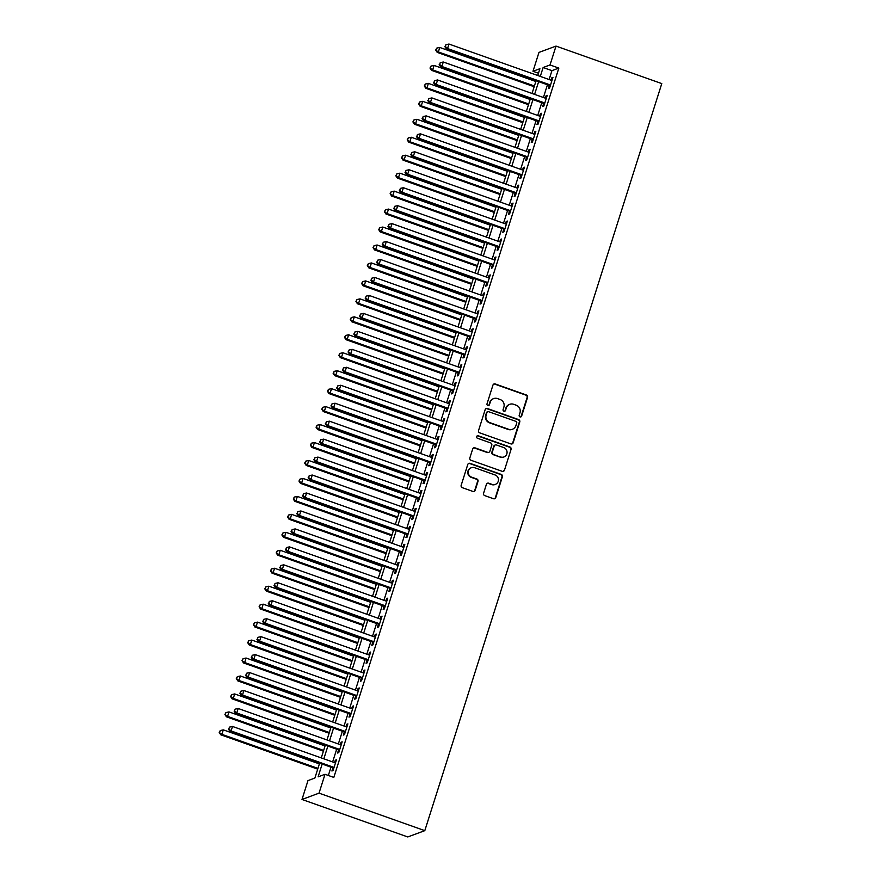<?xml version="1.0" encoding="UTF-8"?>
<svg xmlns="http://www.w3.org/2000/svg" width="881" height="881" viewBox="0 0 881 881"><rect width="100%" height="100%" fill="white"/><g stroke="black" fill="none" stroke-linecap="round" stroke-linejoin="round"><path stroke-width="1.32" d="M520.021 416.9A1.31 1.266 69.7 0 0 521.629 416.096L527.565 397.364A1.872 1.806 69.7 0 0 526.398 394.996L495.243 383.951A1.872 1.806 69.7 0 0 492.953 385.107L487.017 403.828A1.31 1.266 69.7 0 0 488.68 405.491A1.31 1.266 69.7 0 0 489.44 404.687L490.21 402.265A5.991 5.793 69.7 0 1 497.534 398.586L500.133 399.511A5.991 5.793 69.7 0 1 503.877 407.11L503.106 409.533A1.31 1.266 69.7 0 0 504.78 411.196A1.31 1.266 69.7 0 0 505.529 410.392L506.3 407.969A5.991 5.793 69.7 0 1 513.623 404.291L516.222 405.216A5.991 5.793 69.7 0 1 519.966 412.815L519.206 415.237A1.31 1.266 69.7 0 0 520.021 416.9M520.627 416.955A1.31 1.266 69.7 0 0 521.167 416.261L527.102 397.54A1.872 1.806 69.7 0 0 525.935 395.162L494.781 384.127A1.872 1.806 69.7 0 0 493.812 384.061M488.448 405.546A1.31 1.266 69.7 0 0 488.977 404.864L490.21 402.265M504.538 411.251A1.31 1.266 69.7 0 0 505.066 410.568L506.3 407.969M483.581 493.25A1.872 1.806 69.7 0 0 484.748 495.629L493.492 498.723A1.872 1.806 69.7 0 0 495.772 497.578L502.379 476.775A1.872 1.806 69.7 0 0 501.201 474.396L470.058 463.362A1.872 1.806 69.7 0 0 467.767 464.507L461.17 485.31A1.872 1.806 69.7 0 0 462.338 487.689L472.899 491.433A1.872 1.806 69.7 0 0 475.189 490.276L478.009 481.378A1.872 1.806 69.7 0 0 476.841 479L471.599 477.15A5.011 4.846 69.7 0 1 471.357 467.734A5.011 4.846 69.7 0 1 474.595 467.712L495.1 474.98A5.011 4.846 69.7 0 1 495.342 484.396A5.011 4.846 69.7 0 1 492.105 484.418L488.691 483.206A1.872 1.806 69.7 0 0 486.4 484.352L483.581 493.25M550.019 64.952L558.84 68.079L333.822 777.416L325.012 774.289L319.032 793.142L424.807 830.64L661.785 83.585L556.01 46.098L550.019 64.952L543.125 67.518L540.295 76.416M510.881 443.903A1.872 1.806 69.7 0 0 513.171 442.758L519.768 421.955A1.872 1.806 69.7 0 0 518.59 419.576L487.446 408.542A1.872 1.806 69.7 0 0 485.156 409.687L478.559 430.49A1.872 1.806 69.7 0 0 479.727 432.868L510.881 443.903M511.068 449.365L504.472 470.168A1.872 1.806 69.7 0 1 502.181 471.313L471.038 460.278A1.872 1.806 69.7 0 1 469.859 457.9L472.69 449.002A1.872 1.806 69.7 0 1 474.98 447.845L487.611 452.327A1.872 1.806 69.7 0 0 489.902 451.182L491.774 445.268A1.872 1.806 69.7 0 0 490.596 442.901L477.447 438.231A1.31 1.266 69.7 0 1 477.381 435.776A1.31 1.266 69.7 0 1 478.229 435.765L509.901 446.986A1.872 1.806 69.7 0 1 511.068 449.365L504.472 470.168M549.37 85.457L548.367 88.596L549.524 88.166L552.938 77.396L551.792 77.825L551.032 80.215M543.676 103.418L542.674 106.557L543.819 106.127L547.244 95.357L546.088 95.787L545.328 98.176M537.972 121.369L536.981 124.518L538.126 124.089L541.551 113.308L540.394 113.737L539.635 116.127M532.278 139.33L531.276 142.469L532.432 142.05L535.846 131.269L534.701 131.698L533.941 134.088M526.585 157.292L525.583 160.43L526.739 160.001L530.153 149.23L529.007 149.66L528.248 152.05M520.88 175.242L519.889 178.391L521.034 177.962L524.459 167.181L523.303 167.61L522.543 170M515.187 193.203L514.196 196.342L515.341 195.923L518.755 185.142L517.61 185.572L516.85 187.961M509.493 211.165L508.491 214.303L509.647 213.874L513.061 203.104L511.916 203.533L511.156 205.923M503.8 229.115L502.798 232.265L503.954 231.835L507.368 221.065L506.212 221.483L505.452 223.884M498.095 247.076L497.104 250.215L498.25 249.797L501.674 239.015L500.518 239.445L499.758 241.835M492.402 265.038L491.4 268.176L492.556 267.747L495.97 256.977L494.825 257.406L494.065 259.796M486.708 282.988L485.706 286.138L486.863 285.708L490.276 274.938L489.131 275.357L488.371 277.757M481.004 300.95L480.013 304.088L481.158 303.67L484.583 292.888L483.427 293.318L482.667 295.708M475.311 318.911L474.319 322.05L475.465 321.62L478.879 310.85L477.733 311.279L476.973 313.669M469.617 336.861L468.615 340.011L469.771 339.581L473.185 328.811L472.04 329.23L471.28 331.63M463.924 354.823L462.921 357.961L464.078 357.543L467.492 346.762L466.335 347.191L465.575 349.581M458.219 372.784L457.228 375.923L458.373 375.493L461.798 364.723L460.642 365.152L459.882 367.542M452.526 390.735L451.524 393.884L452.68 393.455L456.094 382.684L454.948 383.103L454.189 385.504M446.832 408.696L445.83 411.834L446.986 411.416L450.4 400.635L449.255 401.064L448.495 403.454M441.128 426.657L440.137 429.796L441.282 429.366L444.707 418.596L443.55 419.026L442.791 421.415M435.434 444.608L434.443 447.757L435.588 447.328L439.002 436.558L437.857 436.976L437.097 439.377M429.741 462.569L428.739 465.719L429.895 465.289L433.309 454.508L432.164 454.937L431.404 457.327M424.047 480.53L423.045 483.669L424.202 483.24L427.615 472.469L426.459 472.899L425.71 475.288M418.343 498.492L417.352 501.63L418.497 501.201L421.922 490.431L420.766 490.849L420.006 493.25M412.649 516.442L411.658 519.592L412.804 519.162L416.217 508.381L415.072 508.811L414.312 511.2M406.956 534.404L405.954 537.542L407.11 537.124L410.524 526.342L409.379 526.772L408.619 529.162M401.251 552.365L400.26 555.504L401.406 555.074L404.831 544.304L403.674 544.733L402.914 547.123M395.558 570.315L394.567 573.465L395.712 573.035L399.137 562.254L397.981 562.684L397.221 565.073M389.865 588.277L388.862 591.415L390.019 590.997L393.433 580.216L392.287 580.645L391.527 583.035M384.171 606.238L383.169 609.377L384.325 608.947L387.739 598.177L386.583 598.606L385.834 600.996M378.467 624.188L377.475 627.338L378.621 626.909L382.046 616.138L380.889 616.557L380.129 618.958M372.773 642.15L371.782 645.288L372.927 644.87L376.341 634.089L375.196 634.518L374.436 636.908M367.08 660.111L366.078 663.25L367.234 662.82L370.648 652.05L369.502 652.48L368.743 654.869M361.375 678.062L360.384 681.211L361.529 680.782L364.954 670.012L363.798 670.43L363.038 672.831M355.682 696.023L354.691 699.162L355.836 698.743L359.261 687.962L358.104 688.391L357.345 690.781M349.988 713.984L348.986 717.123L350.142 716.693L353.556 705.923L352.411 706.353L351.651 708.742M344.295 731.935L343.293 735.084L344.449 734.655L347.863 723.885L346.707 724.303L345.958 726.704M338.59 749.896L337.599 753.035L338.745 752.616L342.169 741.835L341.013 742.265L340.253 744.654M558.84 68.079L551.935 70.634L549.116 79.532M547.453 84.774L543.412 97.494M541.749 102.736L537.718 115.455M536.055 120.697L532.025 133.405M530.362 138.647L526.331 151.367M524.669 156.609L520.627 169.328M518.964 174.57L514.933 187.279M513.271 192.521L509.24 205.24M507.577 210.482L503.536 223.201M501.884 228.443L497.842 241.163M496.179 246.394L492.149 259.113M490.486 264.355L486.455 277.075M484.792 282.316L480.751 295.036M479.088 300.267L475.057 312.986M473.394 318.228L469.364 330.948M467.701 336.19L463.659 348.909M462.007 354.14L457.966 366.859M456.303 372.101L452.272 384.821M450.609 390.063L446.579 402.782M444.916 408.013L440.874 420.733M439.212 425.975L435.181 438.694M433.518 443.936L429.488 456.655M427.825 461.886L423.783 474.606M422.131 479.848L418.09 492.567M416.427 497.809L412.396 510.528M410.733 515.77L406.703 528.479M405.04 533.721L400.998 546.44M399.335 551.682L395.305 564.402M393.642 569.644L389.611 582.352M387.948 587.594L383.918 600.313M382.255 605.555L378.213 618.275M376.55 623.517L372.52 636.236M370.857 641.467L366.826 654.187M365.163 659.428L361.122 672.148M359.459 677.39L355.428 690.109M353.766 695.34L349.735 708.06M348.072 713.302L344.042 726.021M342.379 731.263L338.337 743.982M336.674 749.213L332.644 761.933M330.981 767.175L328.349 775.478M332.897 767.858L331.906 770.996L333.051 770.567L336.465 759.796L335.32 760.226L334.56 762.616M319.616 763.144L314.88 778.044L307.976 780.61L301.996 799.463L407.782 836.95L424.807 830.64M538.467 73.211L532.994 71.273L538.974 52.408L556.01 46.098M301.996 799.463L319.032 793.142M322.171 764.047L318.107 776.855L325.012 774.289M538.632 81.658L534.602 94.366M532.939 99.608L528.908 112.328M527.245 117.569L523.204 130.289M521.541 135.531L517.51 148.239M515.848 153.481L511.817 166.201M510.154 171.443L506.123 184.162M504.461 189.404L500.419 202.112M498.756 207.354L494.726 220.074M493.063 225.316L489.032 238.035M487.369 243.277L483.328 255.997M481.676 261.228L477.634 273.947M475.971 279.189L471.941 291.908M470.278 297.15L466.247 309.87M464.584 315.101L460.543 327.82M458.88 333.062L454.849 345.781M453.186 351.023L449.156 363.743M447.493 368.974L443.451 381.693M441.799 386.935L437.758 399.655M436.095 404.897L432.064 417.616M430.402 422.847L426.371 435.566M424.708 440.808L420.666 453.528M419.004 458.77L414.973 471.489M413.31 476.72L409.28 489.44M407.617 494.682L403.575 507.401M401.923 512.643L397.882 525.362M396.219 530.604L392.188 543.313M390.525 548.555L386.495 561.274M384.832 566.516L380.79 579.235M379.127 584.477L375.097 597.186M373.434 602.428L369.403 615.147M367.74 620.389L363.71 633.109M362.047 638.351L358.005 651.07M356.342 656.301L352.312 669.02M350.649 674.262L346.618 686.982M344.956 692.224L340.914 704.943M339.251 710.174L335.221 722.894M333.558 728.135L329.527 740.855M327.864 746.097L323.834 758.816M537.74 75.502L539.899 68.707L532.994 71.273M321.268 757.902L325.309 745.183M326.972 739.952L331.003 727.232M332.666 721.991L336.696 709.271M338.359 704.029L342.401 691.31M344.064 686.079L348.094 673.359M349.757 668.117L353.788 655.398M355.45 650.156L359.492 637.437M361.144 632.206L365.186 619.486M366.848 614.244L370.879 601.525M372.542 596.283L376.572 583.563M378.235 578.332L382.277 565.613M383.94 560.371L387.97 547.652M389.633 542.41L393.664 529.69M395.327 524.448L399.368 511.74M401.02 506.498L405.062 493.778M406.725 488.537L410.755 475.817M412.418 470.575L416.449 457.867M418.112 452.625L422.153 439.905M423.816 434.663L427.847 421.944M429.51 416.702L433.54 403.994M435.203 398.752L439.234 386.032M440.896 380.79L444.938 368.071M446.601 362.829L450.632 350.109M452.294 344.878L456.325 332.159M457.988 326.917L462.029 314.198M463.692 308.956L467.723 296.236M469.386 291.005L473.416 278.286M475.079 273.044L479.11 260.324M480.773 255.083L484.814 242.363M486.477 237.132L490.508 224.413M492.171 219.171L496.201 206.451M497.864 201.209L501.906 188.49M503.569 183.259L507.599 170.54M509.262 165.298L513.293 152.578M514.956 147.336L518.986 134.617M520.649 129.386L524.691 116.666M526.353 111.424L530.384 98.705M532.047 93.463L536.077 80.744M551.935 70.634L543.125 67.518M551.792 77.825L552.706 78.145M546.088 95.787L547.002 96.106M540.394 113.737L541.308 114.067M534.701 131.698L535.615 132.018M529.007 149.66L529.91 149.979M523.303 167.61L524.217 167.941M517.61 185.572L518.524 185.891M511.916 203.533L512.83 203.852M506.212 221.483L507.126 221.814M500.518 239.445L501.432 239.764M494.825 257.406L495.739 257.726M489.131 275.357L490.034 275.687M483.427 293.318L484.341 293.637M477.733 311.279L478.647 311.599M472.04 329.23L472.954 329.56M466.335 347.191L467.249 347.51M460.642 365.152L461.556 365.472M454.948 383.103L455.862 383.433M449.255 401.064L450.158 401.384M443.55 419.026L444.465 419.345M437.857 436.976L438.771 437.306M432.164 454.937L433.078 455.268M426.459 472.899L427.373 473.218M420.766 490.849L421.68 491.18M415.072 508.811L415.986 509.141M409.379 526.772L410.282 527.091M403.674 544.733L404.588 545.053M397.981 562.684L398.895 563.014M392.287 580.645L393.201 580.964M386.583 598.606L387.497 598.926M380.889 616.557L381.803 616.887M375.196 634.518L376.11 634.838M369.502 652.48L370.405 652.799M363.798 670.43L364.712 670.76M358.104 688.391L359.019 688.711M352.411 706.353L353.325 706.672M346.707 724.303L347.621 724.634M341.013 742.265L341.927 742.584M335.32 760.226L336.234 760.545M509.747 404.313L509.295 404.478A5.991 5.793 69.7 0 0 505.837 408.134M493.657 398.608L493.195 398.774A5.991 5.793 69.7 0 0 489.748 402.441M511.85 443.969A1.872 1.806 69.7 0 0 512.709 442.923L519.305 422.131A1.872 1.806 69.7 0 0 518.138 419.752L486.984 408.718A1.872 1.806 69.7 0 0 486.015 408.652M516.729 423.034A1.31 1.266 69.7 0 0 515.903 421.371L488.57 411.68A1.31 1.266 69.7 0 0 486.962 412.484L486.147 415.05A5.991 5.793 69.7 0 0 489.902 422.649L508.59 429.267A5.991 5.793 69.7 0 0 515.914 425.589L516.729 423.034M487.722 411.691L487.259 411.856A1.31 1.266 69.7 0 0 486.499 412.66L486.962 412.484M512.467 429.256L512.004 429.421A5.991 5.793 69.7 0 1 508.128 429.443L489.44 422.814A5.991 5.793 69.7 0 1 485.695 415.215L486.499 412.66M503.161 471.379A1.872 1.806 69.7 0 0 504.009 470.333M488.823 452.316L488.36 452.493A1.872 1.806 69.7 0 1 487.149 452.493L474.518 448.022A1.872 1.806 69.7 0 0 473.538 447.955M510.606 449.541A1.872 1.806 69.7 0 0 509.438 447.163L477.766 435.941A1.31 1.266 69.7 0 0 477.161 435.875M500.716 456.975A5.011 4.846 69.7 0 0 507.071 452.239A5.011 4.846 69.7 0 0 503.712 447.537L496.488 444.982A1.872 1.806 69.7 0 0 494.197 446.127L492.325 452.041A1.872 1.806 69.7 0 0 493.492 454.409L500.254 457.14A5.011 4.846 69.7 0 0 503.492 457.129L503.954 456.953M495.276 444.982L494.814 445.158A1.872 1.806 69.7 0 0 493.734 446.304L494.197 446.127M500.254 457.14L493.03 454.585A1.872 1.806 69.7 0 1 491.862 452.206L493.734 446.304M495.342 484.396L494.891 484.572A5.011 4.846 69.7 0 1 491.653 484.583L488.228 483.372A1.872 1.806 69.7 0 0 487.259 483.306M471.357 467.734L470.895 467.899A5.011 4.846 69.7 0 0 471.137 477.315L471.599 477.15M473.868 491.488A1.872 1.806 69.7 0 0 474.727 490.453L477.546 481.544A1.872 1.806 69.7 0 0 476.379 479.176L471.137 477.315M494.461 498.789A1.872 1.806 69.7 0 0 495.32 497.743L501.917 476.951A1.872 1.806 69.7 0 0 500.738 474.573L469.595 463.527A1.872 1.806 69.7 0 0 468.626 463.472M535.835 81.504L439.784 47.464L438.353 51.957L437.207 52.375L534.172 86.745M436.15 49.92L436.712 48.125L435.688 50.096L438.353 51.957L534.415 85.997M436.712 48.125L439.784 47.464M437.207 52.375L435.688 50.096M550.515 85.028L447.559 48.543L448.98 44.05L551.947 80.534M550.284 85.776L446.414 48.962L447.559 48.543L445.357 46.506L445.918 44.711L445.357 46.506M444.894 46.682L446.414 48.962M448.98 44.05L445.918 44.711M530.142 99.465L434.08 65.425L432.659 69.907L431.514 70.337L528.479 104.707M430.446 67.881L431.018 66.086L429.994 68.046L432.659 69.907L528.721 103.958M431.018 66.086L434.08 65.425M431.514 70.337L429.994 68.046M524.448 117.426L428.386 83.376L426.966 87.869L425.809 88.298L522.785 122.668M424.752 85.842L425.325 84.036L424.29 86.008L426.966 87.869L523.017 121.908M425.325 84.036L428.386 83.376M425.809 88.298L424.29 86.008M518.744 135.377L422.693 101.337L421.261 105.83L420.116 106.249L517.092 140.619M419.059 103.793L419.631 101.998L418.596 103.969L421.261 105.83L517.323 139.87M419.631 101.998L422.693 101.337M420.116 106.249L418.596 103.969M513.05 153.338L416.999 119.298L415.568 123.781L414.422 124.21L511.387 158.58M413.365 121.754L413.927 119.959L412.903 121.919L415.568 123.781L511.63 157.831M413.927 119.959L416.999 119.298M414.422 124.21L412.903 121.919M544.821 102.989L441.866 66.493L443.286 62.011L546.242 98.496M544.579 103.738L440.709 66.923L441.866 66.493L439.652 64.467L440.225 62.672L439.652 64.467M439.19 64.632L440.709 66.923M443.286 62.011L440.225 62.672M539.128 120.939L436.172 84.455L437.593 79.962L540.549 116.457M538.886 121.699L435.016 84.884L436.172 84.455L433.959 82.429L434.531 80.634L433.959 82.429M433.496 82.594L435.016 84.884M437.593 79.962L434.531 80.634M533.423 138.901L430.468 102.416L431.899 97.923L534.855 134.408M533.192 139.65L429.322 102.835L430.468 102.416L428.265 100.379L428.827 98.584L428.265 100.379M427.803 100.555L429.322 102.835M431.899 97.923L428.827 98.584M527.73 156.862L424.774 120.367L426.195 115.885L529.151 152.369M527.499 157.611L423.629 120.796L424.774 120.367L422.561 118.34L423.133 116.545L422.561 118.34M422.109 118.506L423.629 120.796M426.195 115.885L423.133 116.545M507.357 171.299L411.295 137.249L409.874 141.742L408.718 142.171L505.694 176.541M407.661 139.716L408.233 137.921L407.198 139.881L409.874 141.742L505.936 175.782M408.233 137.921L411.295 137.249M408.718 142.171L407.198 139.881M522.037 174.823L419.081 138.328L420.501 133.835L523.457 170.33M521.794 175.572L417.924 138.758L419.081 138.328L416.867 136.302L417.44 134.507L416.867 136.302M416.405 136.467L417.924 138.758M420.501 133.835L417.44 134.507M501.663 189.25L405.601 155.21L404.181 159.703L403.024 160.122L500.001 194.492M401.967 157.666L402.54 155.871L401.505 157.842L404.181 159.703L500.232 193.743M402.54 155.871L405.601 155.21M403.024 160.122L401.505 157.842M516.343 192.774L413.376 156.289L414.808 151.796L517.764 188.292M516.101 193.523L412.231 156.708L413.376 156.289L411.174 154.252L411.746 152.457L411.174 154.252M410.711 154.428L412.231 156.708M414.808 151.796L411.746 152.457M495.959 207.211L399.908 173.172L398.476 177.654L397.331 178.083L494.296 212.453M396.274 175.627L396.835 173.832L395.811 175.793L398.476 177.654L494.538 211.704M396.835 173.832L399.908 173.172M397.331 178.083L395.811 175.793M510.639 210.735L407.683 174.24L409.114 169.758L512.07 206.242M510.407 211.484L406.537 174.669L407.683 174.24L405.48 172.213L406.042 170.418L405.48 172.213M405.018 172.379L406.537 174.669M409.114 169.758L406.042 170.418M490.265 225.173L394.203 191.122L392.783 195.615L391.638 196.045L488.603 230.415M390.569 193.589L391.142 191.794L390.118 193.754L392.783 195.615L488.845 229.666M391.142 191.794L394.203 191.122M391.638 196.045L390.118 193.754M504.945 228.697L401.989 192.201L403.41 187.708L506.366 224.203M504.703 229.445L400.833 192.631L401.989 192.201L399.776 190.175L400.348 188.38L399.776 190.175M399.313 190.34L400.833 192.631M403.41 187.708L400.348 188.38M484.572 243.134L388.51 209.083L387.089 213.576L385.933 213.995L482.909 248.365M384.876 211.539L385.449 209.744L384.413 211.715L387.089 213.576L483.14 247.616M385.449 209.744L388.51 209.083M385.933 213.995L384.413 211.715M499.252 246.647L396.296 210.163L397.716 205.669L500.672 242.165M499.009 247.396L395.14 210.592L396.296 210.163L394.082 208.125L394.655 206.33L394.082 208.125M393.62 208.301L395.14 210.592M397.716 205.669L394.655 206.33M478.879 261.084L382.817 227.045L381.385 231.527L380.24 231.956L477.216 266.326M379.182 229.501L379.755 227.705L378.72 229.666L381.385 231.527L477.447 265.577M379.755 227.705L382.817 227.045M380.24 231.956L378.72 229.666M493.547 264.608L390.591 228.113L392.023 223.631L494.979 260.115M493.316 265.357L389.446 228.542L390.591 228.113L388.389 226.087L388.95 224.292L388.389 226.087M387.926 226.263L389.446 228.542M392.023 223.631L388.95 224.292M473.174 279.046L377.123 244.995L375.691 249.488L374.546 249.918L471.511 284.288M373.489 247.462L374.051 245.667L373.026 247.627L375.691 249.488L471.753 283.539M374.051 245.667L377.123 244.995M374.546 249.918L373.026 247.627M487.854 282.57L384.898 246.074L386.319 241.581L489.285 278.077M487.622 283.319L383.753 246.504L384.898 246.074L382.684 244.048L383.257 242.253L382.684 244.048M382.233 244.213L383.753 246.504M386.319 241.581L383.257 242.253M467.481 297.007L371.419 262.956L369.998 267.45L368.842 267.879L465.818 302.238M367.784 265.412L368.357 263.617L367.322 265.588L369.998 267.45L466.06 301.489M368.357 263.617L371.419 262.956M368.842 267.879L367.322 265.588M482.16 300.52L379.204 264.036L380.625 259.543L483.581 296.038M481.918 301.269L378.048 264.465L379.204 264.036L376.991 261.998L377.564 260.203L376.991 261.998M376.528 262.175L378.048 264.465M380.625 259.543L377.564 260.203M461.787 314.958L365.725 280.918L364.305 285.4L363.148 285.829L460.124 320.199M362.091 283.374L362.664 281.579L361.628 283.55L364.305 285.4L460.356 319.451M362.664 281.579L365.725 280.918M363.148 285.829L361.628 283.55M476.467 318.481L373.511 281.997L374.932 277.504L477.887 313.988M476.225 319.23L372.355 282.416L373.511 281.997L371.297 279.96L371.87 278.165L371.297 279.96M370.835 280.136L372.355 282.416M374.932 277.504L371.87 278.165M456.083 332.919L360.032 298.868L358.6 303.361L357.455 303.791L454.42 338.161M356.398 301.335L356.959 299.54L355.935 301.5L358.6 303.361L454.662 337.412M356.959 299.54L360.032 298.868M357.455 303.791L355.935 301.5M470.762 336.443L367.806 299.947L369.238 295.465L472.194 331.95M470.531 337.192L366.661 300.377L367.806 299.947L365.604 297.921L366.166 296.126L365.604 297.921M365.141 298.086L366.661 300.377M369.238 295.465L366.166 296.126M450.389 350.88L354.327 316.83L352.907 321.323L351.761 321.752L448.726 356.111M350.693 319.285L351.266 317.49L350.242 319.462L352.907 321.323L448.969 355.362M351.266 317.49L354.327 316.83M351.761 321.752L350.242 319.462M465.069 354.393L362.113 317.909L363.534 313.416L466.49 349.911M464.827 355.142L360.957 318.338L362.113 317.909L359.9 315.872L360.472 314.077L359.9 315.872M359.437 316.048L360.957 318.338M363.534 313.416L360.472 314.077M444.696 368.831L348.634 334.791L347.213 339.284L346.057 339.703L443.033 374.073M345 337.247L345.572 335.452L344.537 337.423L347.213 339.284L443.275 373.324M345.572 335.452L348.634 334.791M346.057 339.703L344.537 337.423M459.375 372.355L356.42 335.87L357.84 331.377L460.796 367.862M459.133 373.104L355.263 336.289L356.42 335.87L354.206 333.833L354.779 332.038L354.206 333.833M353.744 334.009L355.263 336.289M357.84 331.377L354.779 332.038M439.002 386.792L342.94 352.752L341.52 357.234L340.363 357.664L437.339 392.034M339.306 355.208L339.879 353.413L338.844 355.373L341.52 357.234L437.571 391.285M339.879 353.413L342.94 352.752M340.363 357.664L338.844 355.373M453.671 390.316L350.715 353.821L352.147 349.339L455.103 385.823M453.44 391.065L349.57 354.25L350.715 353.821L348.513 351.794L349.074 349.999L348.513 351.794M348.05 351.96L349.57 354.25M352.147 349.339L349.074 349.999M433.298 404.753L337.247 370.703L335.815 375.196L334.67 375.625L431.635 409.984M333.613 373.159L334.174 371.364L333.15 373.335L335.815 375.196L431.877 409.236M334.174 371.364L337.247 370.703M334.67 375.625L333.15 373.335M447.977 408.266L345.022 371.782L346.442 367.289L449.409 403.784M447.746 409.015L343.876 372.211L345.022 371.782L342.808 369.745L343.381 367.95L342.808 369.745M342.357 369.921L343.876 372.211M346.442 367.289L343.381 367.95M427.604 422.704L331.542 388.664L330.122 393.157L328.965 393.576L425.941 427.946M327.908 391.12L328.481 389.325L327.446 391.296L330.122 393.157L426.184 427.197M328.481 389.325L331.542 388.664M328.965 393.576L327.446 391.296M442.284 426.228L339.328 389.743L340.749 385.25L443.705 421.735M442.042 426.977L338.172 390.162L339.328 389.743L337.115 387.706L337.687 385.911L337.115 387.706M336.652 387.882L338.172 390.162M340.749 385.25L337.687 385.911M421.911 440.665L325.849 406.626L324.428 411.108L323.272 411.537L420.248 445.907M322.215 409.081L322.787 407.286L321.752 409.247L324.428 411.108L420.479 445.158M322.787 407.286L325.849 406.626M323.272 411.537L321.752 409.247M436.591 444.189L333.635 407.694L335.055 403.212L438.011 439.696M436.348 444.938L332.478 408.123L333.635 407.694L331.421 405.667L331.994 403.872L331.421 405.667M330.959 405.833L332.478 408.123M335.055 403.212L331.994 403.872M416.206 458.627L320.155 424.576L318.724 429.069L317.578 429.499L414.544 463.858M316.521 427.032L317.083 425.237L316.059 427.208L318.724 429.069L414.786 463.109M317.083 425.237L320.155 424.576M317.578 429.499L316.059 427.208M430.886 462.14L327.93 425.655L329.362 421.162L432.318 457.657M430.655 462.899L326.785 426.085L327.93 425.655L325.728 423.629L326.289 421.823L325.728 423.629M325.265 423.794L326.785 426.085M329.362 421.162L326.289 421.823M410.513 476.577L314.451 442.537L313.03 447.03L311.885 447.449L408.85 481.819M310.817 444.993L311.389 443.198L310.365 445.169L313.03 447.03L409.092 481.07M311.389 443.198L314.451 442.537M311.885 447.449L310.365 445.169M425.193 480.101L322.237 443.617L323.657 439.123L426.613 475.608M424.95 480.85L321.08 444.035L322.237 443.617L320.023 441.579L320.596 439.784L320.023 441.579M319.572 441.755L321.08 444.035M323.657 439.123L320.596 439.784M404.82 494.538L308.757 460.499L307.337 464.981L306.181 465.41L403.157 499.78M305.123 462.954L305.696 461.159L304.661 463.12L307.337 464.981L403.399 499.031M305.696 461.159L308.757 460.499M306.181 465.41L304.661 463.12M419.499 498.062L316.543 461.567L317.964 457.085L420.92 493.569M419.257 498.811L315.387 461.996L316.543 461.567L314.33 459.541L314.902 457.746L314.33 459.541M313.867 459.706L315.387 461.996M317.964 457.085L314.902 457.746M399.126 512.5L303.064 478.449L301.643 482.942L300.487 483.372L397.463 517.742M299.43 480.916L300.003 479.11L298.967 481.081L301.643 482.942L397.694 516.982M300.003 479.11L303.064 478.449M300.487 483.372L298.967 481.081M413.806 516.013L310.839 479.528L312.27 475.035L415.226 511.531M413.563 516.773L309.694 479.958L310.839 479.528L308.636 477.502L309.198 475.707L308.636 477.502M308.174 477.667L309.694 479.958M312.27 475.035L309.198 475.707M393.422 530.45L297.371 496.41L295.939 500.904L294.794 501.322L391.759 535.692M293.736 498.866L294.298 497.071L293.274 499.042L295.939 500.904L392.001 534.943M294.298 497.071L297.371 496.41M294.794 501.322L293.274 499.042M387.728 548.411L291.666 514.372L290.245 518.854L289.089 519.283L386.065 553.653M288.032 516.828L288.605 515.033L287.58 516.993L290.245 518.854L386.307 552.905M288.605 515.033L291.666 514.372M289.089 519.283L287.58 516.993M382.035 566.373L285.973 532.322L284.552 536.815L283.396 537.245L380.372 571.615M282.338 534.789L282.911 532.994L281.876 534.954L284.552 536.815L380.603 570.855M282.911 532.994L285.973 532.322M283.396 537.245L281.876 534.954M408.101 533.974L305.145 497.49L306.566 492.997L409.533 529.481M407.87 534.723L304 497.908L305.145 497.49L302.932 495.452L303.505 493.657L302.932 495.452M302.48 495.629L304 497.908M306.566 492.997L303.505 493.657M402.408 551.935L299.452 515.44L300.873 510.958L403.828 547.442M402.165 552.684L298.296 515.87L299.452 515.44L297.238 513.414L297.811 511.619L297.238 513.414M296.776 513.579L298.296 515.87M300.873 510.958L297.811 511.619M396.714 569.897L293.758 533.401L295.179 528.908L398.135 565.404M396.472 570.646L292.602 533.831L293.758 533.401L291.545 531.375L292.118 529.58L291.545 531.375M291.082 531.54L292.602 533.831M295.179 528.908L292.118 529.58M376.33 584.323L280.279 550.284L278.848 554.777L277.702 555.195L374.678 589.565M276.645 552.739L277.207 550.944L276.182 552.916L278.848 554.777L374.91 588.816M277.207 550.944L280.279 550.284M277.702 555.195L276.182 552.916M391.01 587.847L288.054 551.363L289.486 546.87L392.441 583.365M390.779 588.596L286.909 551.781L288.054 551.363L285.851 549.326L286.413 547.53L285.851 549.326M285.389 549.502L286.909 551.781M289.486 546.87L286.413 547.53M370.637 602.285L274.575 568.245L273.154 572.727L272.009 573.157L368.974 607.527M270.941 570.701L271.513 568.906L270.489 570.866L273.154 572.727L369.216 606.778M271.513 568.906L274.575 568.245M272.009 573.157L270.489 570.866M385.316 605.809L282.361 569.313L283.781 564.831L386.737 601.316M385.074 606.557L281.215 569.743L282.361 569.313L280.147 567.287L280.72 565.492L280.147 567.287M279.695 567.452L281.215 569.743M283.781 564.831L280.72 565.492M364.943 620.246L268.881 586.195L267.461 590.688L266.304 591.118L363.28 625.488M265.247 588.662L265.82 586.867L264.785 588.827L267.461 590.688L363.523 624.739M265.82 586.867L268.881 586.195M266.304 591.118L264.785 588.827M379.623 623.77L276.667 587.275L278.088 582.782L381.044 619.277M379.381 624.519L275.511 587.704L276.667 587.275L274.454 585.248L275.026 583.453L274.454 585.248M273.991 585.413L275.511 587.704M278.088 582.782L275.026 583.453M359.25 638.207L263.188 604.157L261.767 608.65L260.611 609.068L357.587 643.438M259.554 606.613L260.126 604.818L259.091 606.789L261.767 608.65L357.818 642.69M260.126 604.818L263.188 604.157M260.611 609.068L259.091 606.789M373.929 641.72L270.963 605.236L272.394 600.743L375.35 637.238M373.687 642.469L269.817 605.665L270.963 605.236L268.76 603.199L269.322 601.404L268.76 603.199M268.298 603.375L269.817 605.665M272.394 600.743L269.322 601.404M353.545 656.158L257.494 622.118L256.063 626.6L254.917 627.03L351.882 661.4M253.86 624.574L254.422 622.779L253.398 624.739L256.063 626.6L352.125 660.651M254.422 622.779L257.494 622.118M254.917 627.03L253.398 624.739M368.225 659.682L265.269 623.186L266.69 618.704L369.657 655.189M367.994 660.431L264.124 623.616L265.269 623.186L263.056 621.16L263.628 619.365L263.056 621.16M262.604 621.336L264.124 623.616M266.69 618.704L263.628 619.365M347.852 674.119L251.79 640.069L250.369 644.562L249.224 644.991L346.189 679.361M248.156 642.535L248.728 640.74L247.704 642.701L250.369 644.562L346.431 678.612M248.728 640.74L251.79 640.069M249.224 644.991L247.704 642.701M362.531 677.643L259.576 641.148L260.996 636.655L363.952 673.15M362.289 678.392L258.419 641.577L259.576 641.148L257.362 639.121L257.935 637.326L257.362 639.121M256.9 639.287L258.419 641.577M260.996 636.655L257.935 637.326M342.158 692.081L246.096 658.03L244.676 662.523L243.519 662.952L340.495 697.312M242.462 660.486L243.035 658.691L242 660.662L244.676 662.523L340.727 696.563M243.035 658.691L246.096 658.03M243.519 662.952L242 660.662M356.838 695.594L253.882 659.109L255.303 654.616L358.259 691.111M356.596 696.342L252.726 659.539L253.882 659.109L251.669 657.072L252.241 655.277L251.669 657.072M251.206 657.248L252.726 659.539M255.303 654.616L252.241 655.277M336.454 710.031L240.403 675.991L238.971 680.473L237.826 680.903L334.802 715.273M236.769 678.447L237.33 676.652L236.306 678.623L238.971 680.473L335.033 714.524M237.33 676.652L240.403 675.991M237.826 680.903L236.306 678.623M351.134 713.555L248.178 677.06L249.609 672.577L352.565 709.062M350.902 714.304L247.032 677.489L248.178 677.06L245.975 675.033L246.537 673.238L245.975 675.033M245.513 675.209L247.032 677.489M249.609 672.577L246.537 673.238M330.76 727.992L234.698 693.942L233.278 698.435L232.132 698.864L329.098 733.234M231.064 696.408L231.637 694.613L230.613 696.574L233.278 698.435L329.34 732.485M231.637 694.613L234.698 693.942M232.132 698.864L230.613 696.574M345.44 731.516L242.484 695.021L243.905 690.539L346.861 727.023M345.209 732.265L241.339 695.45L242.484 695.021L240.271 692.995L240.843 691.2L240.271 692.995M239.819 693.16L241.339 695.45M243.905 690.539L240.843 691.2M325.067 745.954L229.005 711.903L227.584 716.396L226.428 716.826L323.404 751.185M225.371 714.359L225.943 712.564L224.908 714.535L227.584 716.396L323.646 750.436M225.943 712.564L229.005 711.903M226.428 716.826L224.908 714.535M339.747 749.467L236.791 712.982L238.211 708.489L341.167 744.985M339.504 750.216L235.634 713.412L236.791 712.982L234.577 710.945L235.15 709.15L234.577 710.945M234.115 711.121L235.634 713.412M238.211 708.489L235.15 709.15M319.374 763.904L223.311 729.864L221.891 734.347L220.735 734.776L317.711 769.146M219.677 732.32L220.25 730.525L219.215 732.496L221.891 734.347L317.942 768.397M220.25 730.525L223.311 729.864M220.735 734.776L219.215 732.496M334.053 767.428L231.086 730.944L232.518 726.451L335.474 762.935M333.811 768.177L229.941 731.362L231.086 730.944L228.884 728.906L229.456 727.111L228.884 728.906M228.421 729.083L229.941 731.362M232.518 726.451L229.456 727.111"/></g></svg>
